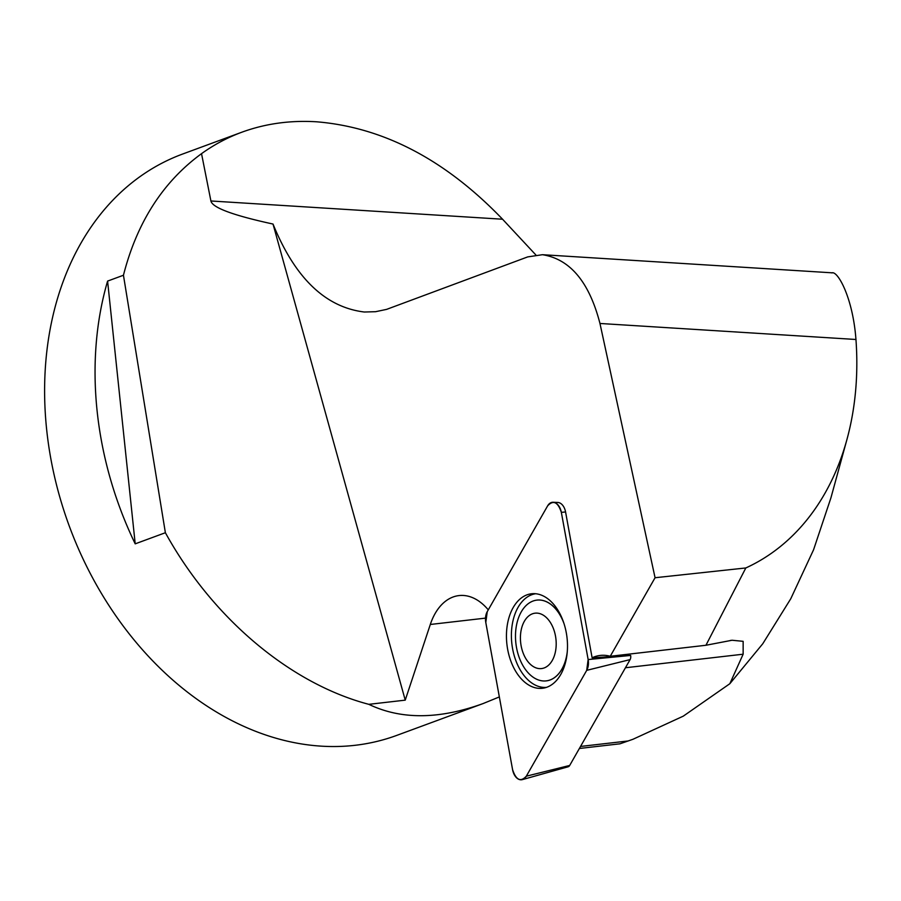 <?xml version="1.0" encoding="UTF-8"?>
<svg xmlns="http://www.w3.org/2000/svg" width="901" height="901" viewBox="0 0 901 901"><rect width="100%" height="100%" fill="white"/><g stroke="black" fill="none" stroke-linecap="round" stroke-linejoin="round"><path stroke-width="1.35" d="M273.014 224.045L405.236 700.145L368.824 704.334C290.111 683.634 212.354 618.03 165.379 532.728L123.448 275.244C136.975 222.333 163.002 181.811 201.531 153.666L210.913 200.979C212.343 207.658 233.044 215.35 273.014 224.045C294.942 277.947 325.374 307.275 364.319 312.016L375.571 311.701L386.597 309.381L527.716 256.898L542.47 254.701C570.074 259.094 589.243 282.013 599.965 323.47L655.072 577.732L610.247 656.277A61.955 39.374 -96.6 0 0 600.201 655.444A61.955 39.374 -96.6 0 0 592.115 657.775L565.569 511.959A11.544 7.343 -96.6 0 0 557.877 502.476L553.158 502.262A12.299 7.816 -96.6 0 0 547.628 505.866L487.227 611.711A12.299 7.816 -96.6 0 0 485.797 622.501L512.59 769.691A12.299 7.816 -96.6 0 0 522.355 779.613A12.299 7.816 -96.6 0 0 526.319 776.189L586.72 670.344A12.299 7.816 -96.6 0 0 588.15 659.555L561.346 512.365A12.299 7.816 -96.6 0 0 553.158 502.262M488.274 609.864A61.955 39.374 -96.6 0 0 458.992 595.584A61.955 39.374 -96.6 0 0 430.306 624.472L405.236 700.145M588.15 659.555L630.644 655.444L592.115 657.775M610.247 656.277L705.945 645.262L745.825 567.957L655.072 577.732M632.998 739.259L620.057 743.787L632.998 739.259L683.262 716.16L729.833 683.724L743.145 654.205L743.145 641.332L732.062 640.251L705.945 645.262M368.824 704.334C400.99 719.753 439.091 719.494 483.116 703.557L396.744 735.396A309.764 234.846 -110.2 0 1 321.285 746.152A309.764 234.846 -110.2 0 1 54.893 478.194A309.764 234.846 -110.2 0 1 182.475 154.094L241.84 132.21C265.209 123.662 290.077 120.182 316.431 121.781C383.387 127.278 445.432 159.759 502.567 219.225L535.813 254.904M729.833 683.724L762.775 643.742L790.763 598.76L813.569 549.768L830.947 497.78L846.906 439.62A273.836 207.602 -110.2 0 1 745.825 567.957M846.906 439.62A273.836 207.602 -110.2 0 0 855.95 339.486C852.864 297.375 837.502 270.232 831.781 272.913M123.448 275.244L107.591 281.089A309.764 234.846 69.8 0 0 135.206 543.844L165.379 532.728M201.531 153.666C214.01 144.689 227.446 137.538 241.84 132.21M483.116 703.557L499.345 696.923M107.591 281.089L135.206 543.844M535.644 593.736A47.145 29.97 -96.6 0 0 531.736 594.739A47.145 29.97 -96.6 0 0 512.309 647.042A47.145 29.97 -96.6 0 0 546.423 687.384M564.094 623.852A40.658 25.847 -96.6 0 0 536.928 600.111A40.658 25.847 83.4 0 1 536.996 600.1A40.658 25.847 83.4 0 1 563.497 622.084M567.112 653.45A40.658 25.847 83.4 0 1 546.299 680.874A40.658 25.847 83.4 0 1 546.265 680.886L546.22 680.886A40.658 25.847 -96.6 0 0 567.281 651.592M534.789 667.371A27.875 17.716 -96.6 0 0 555.253 634.822A27.875 17.716 -96.6 0 0 524.866 620.429A27.875 17.716 -96.6 0 0 534.789 667.371M536.996 600.1L536.928 600.111A40.658 25.847 -96.6 0 0 515.485 635.824A40.658 25.847 -96.6 0 0 536.444 679.14A40.658 25.847 -96.6 0 0 546.22 680.886M630.644 655.444A4.742 3.018 83.4 0 1 630.092 659.611L569.691 765.456A4.742 3.018 83.4 0 1 568.159 766.774L522.355 779.613M530.971 686.235A47.573 30.24 -96.6 0 0 544.136 688.004A47.573 30.24 -96.6 0 0 567.495 645.127A47.573 30.24 -96.6 0 0 542.976 595.82A47.573 30.24 -96.6 0 0 533.268 593.646A47.573 30.24 -96.6 0 0 506.463 634.214A47.573 30.24 -96.6 0 0 530.971 686.235M586.697 670.378L588.139 659.509L561.357 512.376C557.877 501.936 553.293 499.762 547.617 505.878L487.238 611.678L485.797 622.546L512.59 769.679C516.07 780.12 520.643 782.293 526.319 776.178L586.697 670.378M625.44 667.754L743.145 654.205M580.537 746.445L628.312 740.949M430.306 624.472L485.504 618.12M855.95 339.486L599.965 323.47M210.913 200.979L502.567 219.225M630.092 659.611L586.72 670.344M526.319 776.189L569.691 765.456M565.569 511.959L561.346 512.365M730.306 640.465L732.062 640.262M579.377 748.483L620.079 743.798M542.47 254.701L832.547 272.845"/></g></svg>
